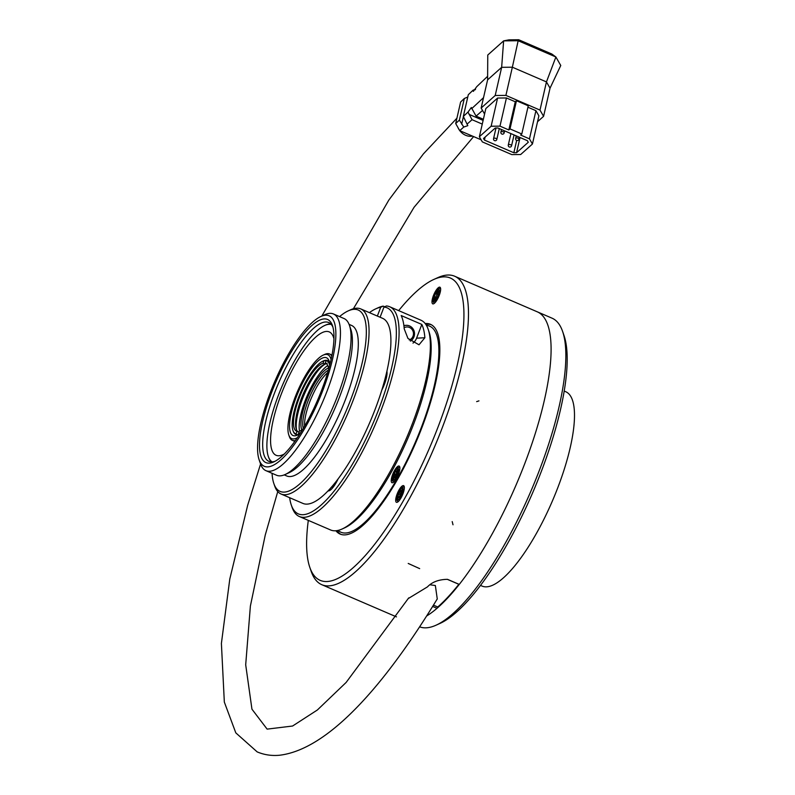 <?xml version="1.0" encoding="UTF-8"?>
<svg xmlns="http://www.w3.org/2000/svg" width="795" height="795" viewBox="0 0 795 795"><rect width="100%" height="100%" fill="white"/><g stroke="black" fill="none" stroke-linecap="round" stroke-linejoin="round"><path stroke-width="1.19" d="M296.386 434.587A40.197 11.736 113.3 0 1 293.186 431.188L292.948 430.512A39.631 11.577 -66.7 0 0 296.088 433.851L296.416 434.567A40.167 11.736 113.3 0 0 298.542 434.467M322.81 361.188L323.476 360.89A40.197 11.736 113.3 0 1 324.698 360.443L324.002 360.751A39.631 11.577 -66.7 0 0 322.81 361.188A39.631 11.577 -66.7 0 0 300.5 392.67A39.631 11.577 -66.7 0 0 292.948 430.512M296.088 433.851L297.042 431.357A36.948 10.792 113.3 0 1 296.515 431.178A36.948 10.792 113.3 0 1 299.586 396.963A36.948 10.792 113.3 0 1 323.048 363.245L324.002 360.751M297.042 431.357L298.87 432.142M298.085 431.804A36.948 10.792 113.3 0 1 296.247 429.141A36.948 10.792 113.3 0 1 303.283 393.863A36.948 10.792 113.3 0 1 324.092 364.527A36.948 10.792 113.3 0 1 325.115 364.14L323.048 363.245M325.115 364.14L327.192 363.216M325.036 364.16A38.627 11.279 -66.7 0 0 304.306 394.31A38.627 11.279 -66.7 0 0 296.644 430.075M298.552 434.477L298.552 434.477A40.197 11.736 113.3 0 1 298.552 434.477L299.208 431.238A36.948 10.792 113.3 0 0 302.706 429.34M298.254 433.742A39.631 11.577 -66.7 0 0 300.669 432.649M329.677 365.322A39.631 11.577 -66.7 0 0 326.169 360.642L326.864 360.334A40.197 11.736 113.3 0 1 329.557 362.56M328.663 369.079A36.948 10.792 113.3 0 0 325.751 363.315A36.948 10.792 113.3 0 0 325.215 363.136L326.169 360.642M328.365 370.152A33.589 9.808 -66.7 0 0 309.792 396.665A33.589 9.808 -66.7 0 0 303.283 428.376M327.639 372.636C321.17 378.44 315.208 388.189 309.762 401.863C306.025 411.87 304.296 419.979 304.574 426.17M301.832 429.966A34.93 10.206 113.3 0 1 308.251 396.009A34.93 10.206 113.3 0 1 328.524 368.015M327.798 365.541A38.627 11.279 -66.7 0 0 307.258 395.582A38.627 11.279 -66.7 0 0 299.546 431.138M325.215 363.136L326.238 363.583M326.02 361.039L324.698 360.443M300.262 433.305A42.324 12.362 113.3 0 1 297.28 435.153A42.324 12.362 113.3 0 1 295.988 435.63A42.324 12.362 113.3 0 1 296.137 397.351A42.324 12.362 113.3 0 1 329.17 361.139A42.324 12.362 113.3 0 1 329.865 364.577M324.708 360.473A40.167 11.736 113.3 0 1 326.815 360.354M297.429 437.628A45.683 13.346 113.3 0 1 288.804 434.994A45.683 13.346 113.3 0 1 295.054 397.401A45.683 13.346 113.3 0 1 323.227 355.097L324.797 354.381A47.024 13.734 113.3 0 1 329.537 353.984A47.024 13.734 113.3 0 1 331.793 356.11M295.422 440.519A47.024 13.734 113.3 0 1 292.331 440.351A47.024 13.734 113.3 0 1 289.37 436.624L288.804 434.994M323.227 355.097A45.683 13.346 113.3 0 1 331.058 359.559M335.897 530.762A114.192 33.35 -66.7 0 0 340.101 534.071A114.192 33.35 -66.7 0 0 396.934 480.409A114.192 33.35 -66.7 0 0 430.463 324.31A114.192 33.35 -66.7 0 0 425.166 323.535M425.832 324.44A114.192 33.35 113.3 0 1 431.327 324.738M341.005 534.409A114.192 33.35 113.3 0 1 337.01 530.613M439.526 287.134A9.073 2.653 113.3 0 1 439.913 287.194A9.073 2.653 113.3 0 1 438.751 296.575A9.073 2.653 113.3 0 1 432.738 303.859A9.073 2.653 113.3 0 1 433.643 295.074A9.073 2.653 113.3 0 1 439.526 287.134M400.938 498.038A9.073 2.653 113.3 0 1 396.427 502.301A9.073 2.653 113.3 0 1 397.579 492.92A9.073 2.653 113.3 0 1 403.602 485.646A9.073 2.653 113.3 0 1 400.938 498.038M308.311 520.377A164.575 48.068 -66.7 0 0 309.792 567.312A164.575 48.068 -66.7 0 0 402.071 503.006A164.575 48.068 -66.7 0 0 461.965 340.051A164.575 48.068 -66.7 0 0 433.802 279.452A164.575 48.068 -66.7 0 0 398.673 310.616M433.802 279.452L437.737 277.674A167.934 49.051 113.3 0 1 454.67 276.233A167.934 49.051 113.3 0 1 405.361 505.789A167.934 49.051 113.3 0 1 321.786 584.693A167.934 49.051 113.3 0 1 311.203 571.396L309.792 567.312M310.537 569.27A167.934 49.051 -66.7 0 0 321.786 584.693A167.934 49.051 -66.7 0 0 433.275 449.871A167.934 49.051 -66.7 0 0 454.67 276.233L552.028 318.169A167.934 49.051 113.3 0 1 562.612 331.465A167.934 49.051 113.3 0 1 502.718 547.725A167.934 49.051 113.3 0 1 436.077 625.188A167.934 49.051 113.3 0 1 419.671 626.848M458.864 584.305A166.94 48.763 113.3 0 1 437.767 606.982L437.002 608.314A167.934 49.051 113.3 0 0 459.262 584.414L447.466 579.326C438.751 579.485 432.083 582 427.462 586.879L408.342 598.506M437.002 608.314L432.669 606.446L437.002 608.314A167.934 49.051 113.3 0 1 426.726 615.936M520.626 135.041L529.47 138.857L532.431 144.024L520.675 154.518L511.841 154.608L482.336 141.898L479.375 136.73L491.131 126.226L499.976 126.147L508.82 129.953L510.002 128.909L521.798 133.987L520.626 135.041M495.245 128.025L483.529 138.489L484.433 140.079L513.848 152.749L516.571 152.72L528.287 142.255L527.373 140.675L497.958 128.005L495.245 128.025M485.129 137.058L484.433 140.079M532.431 144.024L538.891 115.841L535.929 110.674L529.47 138.857M521.798 133.987L528.258 105.805L516.462 100.727L515.279 101.77L506.435 97.964L497.591 98.043L485.834 108.547L479.375 136.73M497.591 98.043L491.131 126.226M506.435 97.964L499.976 126.147M515.279 101.77L508.82 129.953M516.462 100.727L510.002 128.909M535.929 110.674L527.93 107.226M516.68 140.427L513.848 152.749M520.049 137.515L516.571 152.72M537.539 121.724L543.581 116.338L539.994 110.088L505.898 95.4L495.196 95.499L481.144 108.04L484.572 114.023M539.994 110.088L546.453 81.905L555.894 56.992L518.161 40.734L518.718 39.75L551.859 54.03L555.894 56.992L560.763 65.488L550.041 88.156L546.453 81.905L512.358 67.207L505.898 95.4M518.718 39.75L509.038 39.839L503.623 40.873L518.161 40.734L512.358 67.207L501.655 67.317L495.196 95.499M550.041 88.156L543.581 116.338M487.603 79.858L487.762 55.034L503.623 40.873L501.655 67.317L487.603 79.858L481.144 108.04M487.623 76.3L476.712 86.695L473.363 91.365L473.005 90.233L468.305 94.704L463.326 116.428L467.808 125.67L463.763 127.051L459.371 120.115L464.32 98.491L460.623 102.018L455.694 123.533L459.709 130.648L481.134 139.801M473.005 90.233L475.579 89.199M483.37 119.28L476.086 116.14L471.326 107.494L467.997 112.095L472.061 119.697L482.267 124.099M464.32 98.491L467.778 97.01M455.694 123.533L459.371 120.115M459.709 130.648L463.763 127.051M476.086 116.14L482.525 110.445M471.683 108.667L483.529 97.656M463.326 116.428L467.997 112.095M467.152 124.05L472.061 119.697M562.612 331.465L564.023 335.55A164.575 48.068 113.3 0 1 532.68 492.691A164.575 48.068 113.3 0 1 440.013 623.409L436.077 625.188M399.786 496.328L401.177 492.016M399.319 496.13L399.527 497.869L401.117 495.285L400.909 493.546L402.509 490.972L402.3 489.233L400.71 491.817L400.501 490.078L397.52 496.964L397.729 498.703L399.319 496.13L400.332 496.567M397.52 496.964L398.534 497.402M400.71 491.817L401.714 492.244M398.911 492.652L400.382 493.288M399.12 494.391L400.591 495.027M435.769 297.221L436.972 294.289L438.015 294.329M437.449 294.08L438.721 290.98L437.747 290.771L436.475 293.872L435.501 293.653L434.219 296.754L435.193 296.972L433.921 300.073L434.895 300.291L436.167 297.181L437.141 297.4L438.423 294.299L437.449 294.08L438.353 294.468M437.747 290.771L438.651 291.159M436.475 293.872L437.946 294.508M435.501 293.653L436.972 294.289M435.193 296.972L436.097 297.36M394.946 476.503L395.294 478.004L396.854 475.281L396.516 473.78L398.086 471.057L397.739 469.557L396.168 472.27L395.831 470.769L394.26 473.482L394.608 474.993L393.038 477.716L393.376 479.216L394.946 476.503L395.92 476.921M393.038 477.716L394.002 478.133M395.453 476.712L396.675 472.488M394.608 474.993L396.079 475.629M394.26 473.482L395.741 474.118M396.168 472.27L397.142 472.687M383.409 386.738A80.613 23.542 -66.7 0 0 385.704 376.532A104.791 30.608 -66.7 0 0 385.555 376.82M339.564 316.609A98.749 28.839 113.3 0 1 348.26 310.865L350.625 309.792A100.756 29.425 113.3 0 1 360.781 308.927L382.614 318.328A100.756 29.425 113.3 0 1 386.917 371.195A100.756 29.425 113.3 0 1 381.799 390.116A100.756 29.425 113.3 0 1 338.114 478.888A100.756 29.425 113.3 0 1 327.997 490.932A100.756 29.425 113.3 0 1 302.885 503.404L281.052 494.003A100.756 29.425 113.3 0 1 274.702 486.023L273.858 483.569A98.749 28.839 113.3 0 1 272.059 473.303M360.781 308.927A100.756 29.425 113.3 0 1 347.942 413.102A100.756 29.425 113.3 0 1 281.052 494.003M348.26 310.865A98.749 28.839 113.3 0 1 345.636 412.108A98.749 28.839 113.3 0 1 273.858 483.569M349.075 324.36L351.569 325.433A81.955 23.939 113.3 0 1 341.135 410.17A81.955 23.939 113.3 0 1 286.727 475.966L284.232 474.893M320.892 316.48L324.827 314.691A85.313 24.913 113.3 0 1 333.433 313.965L344.046 318.537A85.313 24.913 113.3 0 1 349.422 325.294L350.834 329.378A81.955 23.939 113.3 0 1 335.232 407.626A81.955 23.939 113.3 0 1 289.082 472.717L285.147 474.506A85.313 24.913 113.3 0 1 276.541 475.241L265.928 470.66A85.313 24.913 113.3 0 1 260.551 463.912L259.14 459.818A81.955 23.939 113.3 0 1 270.35 392.382A81.955 23.939 113.3 0 1 320.892 316.48A81.955 23.939 113.3 0 1 318.706 400.511A81.955 23.939 113.3 0 1 259.14 459.818M349.422 325.294A85.313 24.913 113.3 0 1 333.184 406.742A85.313 24.913 113.3 0 1 285.147 474.506M333.433 313.965A85.313 24.913 113.3 0 1 322.561 402.171A85.313 24.913 113.3 0 1 265.928 470.66M271.651 392.323A77.92 22.757 113.3 0 1 332.469 325.652A77.92 22.757 113.3 0 1 317.632 400.044A77.92 22.757 113.3 0 1 273.758 461.935A77.92 22.757 113.3 0 1 271.651 392.323M275.169 461.229A75.575 22.071 113.3 0 1 268.889 461.339A75.575 22.071 113.3 0 1 274.474 393.167A75.575 22.071 113.3 0 1 328.693 322.531A75.575 22.071 113.3 0 1 332.926 327.162M331.267 324.469A74.899 21.872 -66.7 0 0 324.757 325.463A74.899 21.872 -66.7 0 0 278.568 394.837A74.899 21.872 -66.7 0 0 268.322 456.459L268.611 457.284A75.575 22.071 -66.7 0 0 271.314 461.875M330.75 323.913A75.575 22.071 -66.7 0 0 325.543 325.105L324.757 325.463M403.91 325.781A8.397 7.95 -92.9 0 1 410.369 341.105M403.9 325.692A8.397 7.95 -92.9 0 1 405.987 325.334M409.276 340.012A6.718 6.36 87.1 0 0 412.933 330.988A6.718 6.36 87.1 0 0 404.118 327.739M338.114 478.888A16.794 4.909 113.3 0 1 327.997 490.932M334.536 485.318L332.28 486.192M386.917 371.195A16.794 4.909 113.3 0 1 381.799 390.116M289.658 497.71A112.184 32.764 -66.7 0 0 291.298 505.014L292.143 507.468A114.192 33.35 -66.7 0 0 299.337 516.511A114.192 33.35 -66.7 0 0 375.151 424.828A114.192 33.35 -66.7 0 0 389.699 306.751A114.192 33.35 -66.7 0 0 386.459 305.966L383.975 307.069L380.09 317.245M412.993 343.122A11.756 11.13 87.1 0 0 416.58 338.173L421.827 324.44A114.192 33.35 113.3 0 1 424.868 337.746L419.005 344.801L407.944 338.412L404.218 328.852A114.192 33.35 -66.7 0 0 401.177 315.545L421.827 324.44M384.671 306.761L383.22 306.125L380.735 307.238L377.357 316.062M383.22 306.125A114.192 33.35 -66.7 0 0 378.191 307.735L375.826 308.808A112.184 32.764 -66.7 0 0 369.387 312.634M380.735 307.238A112.184 32.764 -66.7 0 0 375.826 308.808M291.298 505.014A112.184 32.764 -66.7 0 0 367.966 434.676A112.184 32.764 -66.7 0 0 383.975 307.069M299.337 516.511L330.611 529.977A114.192 33.35 -66.7 0 0 342.118 529.003A114.192 33.35 -66.7 0 0 406.424 438.293A114.192 33.35 -66.7 0 0 428.167 329.269A114.192 33.35 -66.7 0 0 420.972 320.226L389.699 306.751M342.118 529.003L344.483 527.93A112.184 32.764 -66.7 0 0 407.656 438.83A112.184 32.764 -66.7 0 0 429.012 331.724L428.167 329.269M392.641 474.536A9.073 2.653 113.3 0 1 399.15 466.059A9.073 2.653 113.3 0 1 397.997 475.43A9.073 2.653 113.3 0 1 391.975 482.714A9.073 2.653 113.3 0 1 392.641 474.536M426.428 325.384A112.184 32.764 113.3 0 1 415.368 442.149A112.184 32.764 113.3 0 1 338.104 530.394M268.322 456.459A74.899 21.872 -66.7 0 0 272.079 461.875M284.322 453.985A67.177 19.617 113.3 0 1 276.103 455.297A67.177 19.617 113.3 0 1 281.052 394.708A67.177 19.617 113.3 0 1 329.249 331.913A67.177 19.617 113.3 0 1 333.94 338.789M437.767 606.982L433.484 605.134M430.334 584.842L435.352 585.518L437.27 599.003L436.584 600.046M564.212 391.07L565.792 391.756A105.795 30.906 113.3 0 1 552.316 501.148A105.795 30.906 113.3 0 1 482.078 586.084L480.488 585.408M447.426 579.376L459.232 584.464A167.934 49.051 113.3 0 0 538.841 421.628A167.934 49.051 113.3 0 0 537.271 311.819L454.67 276.233A167.934 49.051 -66.7 0 0 435.74 278.647M519.374 137.227L518.916 139.234A1.679 1.679 0 0 1 516.422 140.308A1.679 1.679 0 0 1 515.637 138.489A1.679 0.855 12.9 0 1 515.806 138.221A1.679 0.855 12.9 0 1 517.744 138.101A1.679 0.855 12.9 0 1 518.916 139.234A1.679 0.855 12.9 0 1 518.757 139.493M514.057 134.931L511.563 145.803A1.679 1.679 0 0 1 509.078 146.866A1.679 1.679 0 0 1 508.293 145.048A1.679 0.855 12.9 0 1 508.452 144.789A1.679 0.855 12.9 0 1 510.4 144.67A1.679 0.855 12.9 0 1 511.563 145.803A1.679 0.855 12.9 0 1 511.404 146.061M499.3 128.581L496.815 139.443A1.679 1.679 0 0 1 494.321 140.516A1.679 1.679 0 0 1 493.546 138.698A1.679 0.855 12.9 0 1 493.705 138.429A1.679 0.855 12.9 0 1 495.653 138.31A1.679 0.855 12.9 0 1 496.815 139.443A1.679 0.855 12.9 0 1 496.656 139.701M504.626 130.877L504.159 132.884A1.679 1.679 0 0 1 501.675 133.948A1.679 1.679 0 0 1 500.89 132.129A1.679 0.855 12.9 0 1 501.049 131.871A1.679 0.855 12.9 0 1 502.997 131.751A1.679 0.855 12.9 0 1 504.159 132.884A1.679 0.855 12.9 0 1 504 133.143M474.734 89.557L475.231 89.765M469.05 114.361L483.112 120.413M461.676 124.209L463.425 116.597M457.96 127.548A12.432 10.067 48.2 0 0 459.46 130.211M459.818 130.688A12.432 10.067 48.2 0 0 472.369 136.104M400.412 497.312A6.469 1.888 113.3 0 1 397.162 496.597A6.469 1.888 113.3 0 1 402.469 488.001A6.469 1.888 113.3 0 1 400.412 497.312M398.365 501.496A7.761 2.266 113.3 0 1 397.659 501.377C397.411 499.866 394.469 501.456 399.786 490.217C401.952 487.464 403.284 486.441 403.781 487.166A7.761 2.266 113.3 0 1 404.347 487.603M438.78 289.559A6.469 1.888 113.3 0 1 436.713 298.87A6.469 1.888 113.3 0 1 433.474 298.155A6.469 1.888 113.3 0 1 438.78 289.559M434.666 303.054A7.761 2.266 113.3 0 1 433.961 302.935C433.712 301.424 430.771 303.014 436.097 291.775C438.254 289.012 439.585 287.999 440.082 288.724A7.761 2.266 113.3 0 1 440.152 288.734A7.761 2.266 113.3 0 1 440.659 289.151M393.903 481.909A7.761 2.266 113.3 0 1 393.207 481.8L393.634 482.148M393.207 481.8C392.959 480.279 390.017 481.869 395.334 470.63C397.5 467.877 398.822 466.864 399.328 467.579A7.761 2.266 113.3 0 1 399.895 468.017M398.583 469.149A6.469 1.888 113.3 0 1 394.618 479.514A6.469 1.888 113.3 0 1 393.475 474.496A6.469 1.888 113.3 0 1 398.583 469.149M331.595 486.987L332.896 487.554M416.58 338.173L424.868 337.746M419.671 568.624L408.213 563.446M453.011 524.789L452.206 521.59M478.958 400.869L476.652 401.634M292.331 440.351L294.786 441.404M329.537 353.984L332.002 355.037M396.476 616.87L321.786 584.693L396.476 616.87M500.89 132.129L501.486 129.525M515.637 138.489L516.243 135.875M508.293 145.048L510.917 133.58M493.546 138.698L495.991 128.015M403.781 487.166L404.337 487.246M440.082 288.724L440.639 288.794M399.328 467.579L399.885 467.659M456.916 118.177L423.367 153.932L388.844 200.052L321.826 316.062M260.581 464.012L247.672 505.282L229.795 579.008L221.398 643.443L224.329 702.074L235.807 732.871L257.183 751.901C264.208 754.862 271.642 755.975 279.472 755.25C328.812 749.417 385.396 684.117 437.23 598.973M473.582 136.621L414.076 207.266L353.378 308.758M277.763 491.578L265.262 534.995L250.385 606.038L245.695 664.789L251.945 709.18L267.13 729.124L292.59 726.024L317.374 709.985L346.153 682.418L408.709 597.91"/></g></svg>

